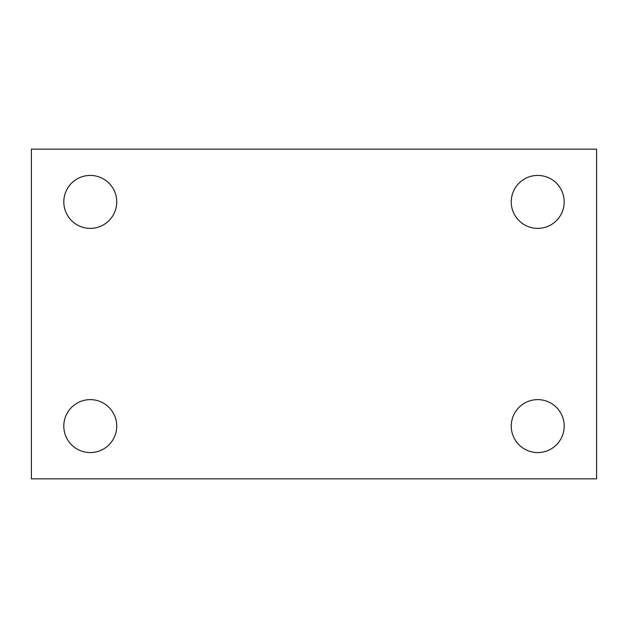<?xml version="1.0" encoding="UTF-8"?>
<svg xmlns="http://www.w3.org/2000/svg" width="628" height="628" viewBox="0 0 628 628"><rect width="100%" height="100%" fill="white"/><g stroke="black" fill="none" stroke-linecap="round" stroke-linejoin="round"><path stroke-width="0.94" d="M31.4 478.85L31.4 149.15L596.6 149.15L596.6 478.85L31.4 478.85M90.275 452.568A26.47 26.47 0 0 0 116.745 426.098A26.47 26.47 0 0 0 90.275 399.628A26.47 26.47 0 0 0 63.805 426.098A26.47 26.47 0 0 0 90.275 452.568M537.725 452.568A26.47 26.47 0 0 0 564.195 426.098A26.47 26.47 0 0 0 537.725 399.628A26.47 26.47 0 0 0 511.255 426.098A26.47 26.47 0 0 0 537.725 452.568M537.725 228.372A26.47 26.47 0 0 0 564.195 201.902A26.47 26.47 0 0 0 537.725 175.432A26.47 26.47 0 0 0 511.255 201.902A26.47 26.47 0 0 0 537.725 228.372M90.275 228.372A26.47 26.47 0 0 0 116.745 201.902A26.47 26.47 0 0 0 90.275 175.432A26.47 26.47 0 0 0 63.805 201.902A26.47 26.47 0 0 0 90.275 228.372"/></g></svg>
